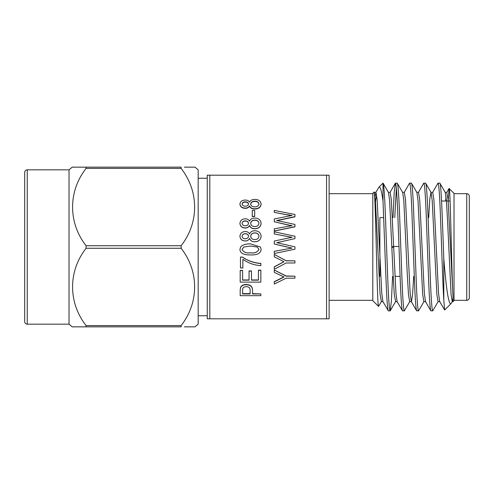 <?xml version="1.0" encoding="UTF-8"?>
<svg xmlns="http://www.w3.org/2000/svg" width="494" height="494" viewBox="0 0 494 494"><rect width="100%" height="100%" fill="white"/><g stroke="black" fill="none" stroke-linecap="round" stroke-linejoin="round"><path stroke-width="0.74" d="M326.565 175.197L329.115 175.197L329.115 318.803L326.565 318.803L326.565 175.197L209.808 175.197L209.808 318.803L326.565 318.803M198.168 315.752L207.252 315.752M198.168 178.248L207.252 178.248M184.423 167.151L194.976 167.151L198.168 169.831L198.168 324.169L194.976 326.849L184.398 326.849M69.024 169.831L27.256 169.831L27.256 324.169L69.024 324.169L69.024 169.831L72.223 167.151L86.073 167.151L72.223 167.151M72.223 326.849L86.073 326.849L72.223 326.849L69.024 324.169M27.256 169.831A2.556 2.556 0 0 0 24.7 172.387L24.7 321.613A2.556 2.556 0 0 0 27.256 324.169M398.985 246.487L391.884 246.487M391.927 247.513L393.706 247.513M379.867 235.249L379.867 255.849L379.867 217.626L383.721 217.626M394.953 276.374L400.091 276.374M379.867 276.374L379.867 258.751M441.568 201.009L450.077 201.009M469.3 292.991L469.3 201.009M466.744 300.315L466.744 193.685A2.556 2.556 0 0 1 469.3 196.235L469.3 297.765A2.556 2.556 0 0 1 466.744 300.315L454.011 300.315M466.744 193.685L454.011 193.685M448.151 201.009L449.065 188.504L454.011 193.339L454.011 300.661L453.01 301.661L453.01 298.351L452.127 301.581M449.145 188.473C450.392 185.991 451.664 274.991 453.01 296.301L453.01 301.661L452.238 301.661L451.053 294.338L447.508 219.669L446.409 200.669L445.279 192.462L439.814 183.12L437.925 183.225L432.577 192.462M452.381 301.538L451.183 303.489L444.643 310.022L443.791 299.951C442.698 282.729 441.519 242.671 440.407 215.063C439.617 194.63 438.833 183.984 438.042 183.12M372.797 300.661L372.797 193.339L374.026 192.11C375.588 187.763 377.089 309.232 378.528 306.391L372.797 300.661M378.528 306.391L381.399 301.538L380.077 294.338L375.428 200.669L374.026 192.11M375.051 204.442L376.589 194.753M375.798 192.462L378.861 187.275L383.017 183.12L383.017 201.039L385.993 278.937C386.783 299.37 387.568 310.016 388.358 310.88L382.893 301.538L381.769 293.331L377.12 199.662L375.934 192.339L375.051 196.618M392.594 276.374L391.39 301.321L390.13 310.88C389.346 310.016 388.556 299.37 387.765 278.937L385.4 215.063C384.61 194.63 383.826 183.984 383.035 183.12L383.017 183.12M390.254 310.775L395.595 301.538L394.274 294.338L393.088 274.331L389.624 200.669L388.5 192.462L383.035 183.12M390.13 310.88L388.358 310.88M443.791 299.951L443.791 258.498C442.402 220.133 441.154 182.274 439.814 183.12M438.184 301.538L432.719 310.88C431.929 310.016 431.139 299.37 430.354 278.937L427.989 215.063C427.199 194.63 426.408 183.984 425.618 183.12L423.729 183.225L418.381 192.462M439.814 301.661L438.042 301.661L436.857 294.338L432.213 200.669L431.083 192.462L425.618 183.12M432.719 310.88L430.824 310.775L425.482 301.538L424.352 293.331L419.709 199.662L418.523 192.339L416.751 192.339M430.947 310.88C430.157 310.016 429.366 299.37 428.576 278.937L426.211 215.063C425.427 194.63 424.636 183.984 423.846 183.12M423.988 301.538L418.523 310.88C417.733 310.016 416.948 299.37 416.158 278.937L413.793 215.063C413.003 194.63 412.212 183.984 411.428 183.12L409.532 183.225L404.185 192.462M425.618 301.661L423.846 301.661L422.666 294.338L418.017 200.669L416.887 192.462L411.428 183.12M418.523 310.88L416.627 310.775L411.286 301.538L410.156 293.331L405.512 199.662L404.327 192.339L402.554 192.339M416.751 310.88C415.96 310.016 415.17 299.37 414.386 278.937L412.015 215.063C411.23 194.63 410.44 183.984 409.65 183.12M409.792 301.538L404.327 310.88C403.536 310.016 402.752 299.37 401.962 278.937L399.597 215.063C398.806 194.63 398.016 183.984 397.232 183.12L395.336 183.225L394.2 192.679L392.996 217.626M413.7 276.374L412.552 294.961L411.428 301.661L409.65 301.661L408.47 294.338L407.284 274.331L403.82 200.669L402.696 192.462L397.232 183.12M404.327 310.88L402.437 310.775L397.09 301.538L395.966 293.331L391.316 199.662L390.13 192.339L388.358 192.339M402.554 310.88C401.764 310.016 400.974 299.37 400.189 278.937L397.824 215.063C397.034 194.63 396.244 183.984 395.453 183.12M396.342 188.121L394.768 217.626M329.115 300.315L372.797 300.315M329.115 193.685L372.797 193.685M209.808 318.803L207.252 318.803L207.252 175.197L209.808 175.197M274.281 281.876L284.013 277.035L274.281 272.348L274.281 270.045L286.193 276.177L294.949 276.177L294.949 278.178L286.193 278.178L274.281 284.044L274.281 281.654L284.013 276.844M274.281 270.045L286.193 275.992L294.949 276.177M274.281 266.927L284.013 261.758L274.281 256.831L274.281 254.422L286.193 260.851L294.949 260.851L294.949 262.975L286.193 262.975L274.281 269.267L274.281 266.803L284.013 261.666M274.281 254.422L286.193 260.758L294.949 260.851M274.281 244.036L274.281 241.035L292.059 237.305L274.281 233.971L274.281 231.816L294.949 236.212L294.949 238.59L276.776 242.684L294.949 246.821L294.949 249.198L274.281 253.533L274.281 251.316L292.059 248.081L274.281 244.036L286.903 247M292.059 237.367L274.281 233.971M294.949 238.59L276.776 242.715M292.059 225.789L274.281 221.775L288.237 225.048M291.33 215.551L274.281 212.395L287.564 214.927M274.281 212.395L274.281 210.432L294.949 214.452L294.949 216.841L276.776 220.664M294.949 216.65L276.776 220.497L294.949 224.437L294.949 226.851L274.281 231.056L274.281 228.815L292.059 225.653L288.237 224.912M240.189 290.423L240.59 287.576C241.665 285.643 243.53 284.705 246.179 284.76C250.365 284.865 252.483 286.711 252.539 290.299L252.539 293.93L260.857 293.93L260.857 295.671L240.189 295.671L240.189 290.126L240.189 295.356M240.189 290.145L240.59 287.323C241.665 285.402 243.53 284.47 246.179 284.525C250.372 284.63 252.49 286.464 252.539 290.027L252.539 290.299M252.539 293.634L260.857 293.93M240.189 270.409L242.603 270.409L242.603 280.16L249.05 280.16L249.05 270.928L251.465 270.928L251.465 280.16L258.442 280.16L258.442 270.156L260.857 270.156L260.857 282.117L240.189 282.117L240.189 270.409M242.603 279.95L249.05 279.95M251.465 279.95L258.442 279.95M242.875 259.251L242.875 267.964L240.461 267.964L240.461 257.047L242.437 257.047C247.939 260.838 254.083 262.956 260.857 263.395L260.857 265.611C254.249 265.241 248.254 263.117 242.875 259.251L242.875 267.834M239.923 249.427L240.621 247L242.103 245.598C244.703 244.295 247.513 243.733 250.532 243.9L260.431 247L261.128 249.433C260.671 254.534 254.774 254.99 250.532 254.96C246.376 254.923 240.238 254.503 239.923 249.427L240.621 247M245.265 240.973C242.097 240.899 240.319 239.349 239.923 236.323L239.923 236.256C240.325 233.193 242.134 231.63 245.351 231.569C247.278 231.525 248.667 232.347 249.519 234.033C250.483 231.822 252.261 230.735 254.855 230.772C258.566 230.859 260.653 232.674 261.128 236.218L261.128 236.286C260.671 239.868 258.553 241.696 254.787 241.776C252.175 241.832 250.421 240.732 249.519 238.472C248.649 240.189 247.235 241.023 245.265 240.973L245.265 240.93C242.097 240.862 240.312 239.3 239.923 236.256M245.265 228C242.097 227.919 240.319 226.419 239.923 223.492L239.923 223.337C240.325 220.398 242.134 218.898 245.351 218.842C247.278 218.805 248.667 219.589 249.519 221.201C250.483 219.083 252.261 218.045 254.855 218.089C258.566 218.157 260.653 219.898 261.128 223.307L261.128 223.455C260.671 226.919 258.553 228.691 254.787 228.778C252.175 228.833 250.421 227.765 249.519 225.567C248.649 227.234 247.235 228.049 245.265 228L245.265 227.876C242.097 227.796 240.312 226.283 239.923 223.337M254.688 216.526L252.267 216.526L252.267 210.444L254.688 210.444L254.688 216.526M245.265 208.307C242.097 208.233 240.319 206.893 239.923 204.288L239.923 204.01C240.325 201.429 242.134 200.113 245.351 200.076C247.278 200.039 248.667 200.725 249.519 202.132C250.483 200.286 252.261 199.378 254.855 199.422C258.566 199.471 260.653 200.99 261.128 203.985L261.128 204.257C260.671 207.338 258.553 208.925 254.787 209.011C252.175 209.055 250.421 208.098 249.519 206.128C248.649 207.622 247.235 208.351 245.265 208.307L245.265 208.06C242.097 207.98 240.312 206.634 239.923 204.01M378.861 187.275C380.219 186.152 381.603 190.74 383.017 201.039M451.183 303.489C448.601 306.508 445.996 286.1 443.791 258.498M431.083 192.462L432.719 192.339L433.899 199.662L438.549 293.331L439.679 301.538L444.643 310.022M453.01 296.301L448.095 199.662L446.774 192.462L449.065 188.504M446.026 196.618L445.619 201.009M381.263 301.661L382.893 301.538M430.947 192.339L429.817 199.039L428.669 217.626M86.073 325.577L86.073 326.849L181.119 326.849L181.119 325.577L86.073 325.577C68.036 302.532 68.135 271.163 86.073 248.272L181.119 248.272L181.119 245.728L86.073 245.728L86.073 248.272M181.119 245.728C199.063 222.837 199.156 191.468 181.119 168.423L181.119 167.151L86.073 167.151L86.073 168.423C68.135 191.314 68.036 222.683 86.073 245.728M181.119 325.577C199.063 302.686 199.156 271.317 181.119 248.272M86.073 168.423L181.119 168.423M261.128 203.985C260.671 207.085 258.56 208.678 254.787 208.771L254.787 209.011M254.787 208.771C252.199 208.826 250.446 207.857 249.519 205.868L249.519 206.128M249.519 205.868C248.655 207.369 247.235 208.098 245.265 208.06M248.513 203.985C248.21 202.559 247.154 201.842 245.345 201.848C243.493 201.842 242.406 202.559 242.066 204.003C242.369 205.43 243.412 206.159 245.209 206.183C247.093 206.208 248.192 205.473 248.513 203.985M258.98 203.985C258.603 202.102 257.232 201.163 254.861 201.182C252.446 201.182 251.045 202.132 250.662 204.028C251.032 205.905 252.409 206.856 254.781 206.881C257.195 206.863 258.59 205.899 258.98 203.985M258.98 204.257C258.603 202.386 257.232 201.453 254.861 201.472L254.861 201.182M254.861 201.472C252.446 201.472 251.045 202.417 250.662 204.3M248.513 204.257C248.21 202.836 247.154 202.132 245.345 202.132L245.345 201.848M245.345 202.132C243.499 202.12 242.412 202.836 242.066 204.275M254.688 216.329L252.267 216.329M261.128 223.307C260.671 226.789 258.56 228.574 254.787 228.66L254.787 228.778M254.787 228.66C252.199 228.728 250.446 227.654 249.519 225.431L249.519 225.567M249.519 225.431C248.655 227.11 247.235 227.925 245.265 227.876M248.513 223.307C248.21 221.689 247.154 220.88 245.345 220.88C243.493 220.874 242.406 221.689 242.066 223.331C242.369 224.937 243.412 225.758 245.209 225.783C247.093 225.814 248.192 224.986 248.513 223.307M258.98 223.307C258.603 221.17 257.232 220.102 254.861 220.114C252.446 220.12 251.045 221.207 250.662 223.362C251.032 225.474 252.409 226.542 254.781 226.567C257.195 226.548 258.59 225.462 258.98 223.307M258.98 223.455C258.603 221.331 257.232 220.275 254.861 220.287L254.861 220.114M254.861 220.287C252.446 220.293 251.045 221.368 250.662 223.51M248.513 223.455C248.21 221.849 247.154 221.046 245.345 221.046L245.345 220.88M245.345 221.046C243.499 221.034 242.412 221.843 242.066 223.479M261.128 236.218C260.671 239.818 258.56 241.659 254.787 241.739L254.787 241.776M254.787 241.739C252.199 241.813 250.446 240.702 249.519 238.417L249.519 238.472M249.519 238.417C248.655 240.146 247.235 240.986 245.265 240.93M248.513 236.218C248.21 234.539 247.154 233.693 245.345 233.693C243.493 233.693 242.406 234.539 242.066 236.243C242.369 237.91 243.412 238.756 245.209 238.781C247.093 238.812 248.192 237.96 248.513 236.218M258.98 236.218C258.603 233.995 257.232 232.89 254.861 232.896C252.446 232.909 251.045 234.033 250.662 236.274C251.032 238.46 252.409 239.565 254.781 239.584C257.195 239.571 258.59 238.454 258.98 236.218M258.98 236.286C258.603 234.076 257.232 232.977 254.861 232.983L254.861 232.896M254.861 232.983C252.446 232.995 251.045 234.119 250.662 236.342M248.513 236.286C248.21 234.619 247.154 233.779 245.345 233.779L245.345 233.693M245.345 233.779C243.499 233.767 242.412 234.613 242.066 236.311M260.431 247L261.128 249.451M258.98 249.384L257.22 247L250.526 246.061L243.82 247L242.066 249.513C243.764 252.335 246.58 253.434 250.526 252.811C254.534 253.459 257.349 252.317 258.98 249.384C257.349 252.292 254.534 253.422 250.526 252.774L250.526 252.811M257.22 247L250.526 246.061L243.82 247M242.066 249.495C243.764 252.304 246.58 253.391 250.526 252.774M240.461 257.108L242.437 257.047M242.437 257.108C247.945 260.931 254.083 263.061 260.857 263.5M240.189 270.564L242.603 270.564M249.05 271.076L251.465 271.076M258.442 270.304L260.857 270.304M250.125 290.188C250.174 287.916 248.896 286.742 246.29 286.656C243.647 286.773 242.418 287.959 242.603 290.219L242.603 293.93L250.125 293.93L250.125 290.188L250.125 293.634L242.603 293.634L242.603 290.219M287.564 214.723L292.059 215.458L274.281 218.941L274.281 221.775M294.949 226.727L274.281 230.957M274.281 251.347L292.059 248.087M389.994 192.462L395.336 183.225M445.137 192.339L446.916 192.339M395.453 301.661L397.232 301.661M374.162 192.339L375.934 192.339"/></g></svg>
